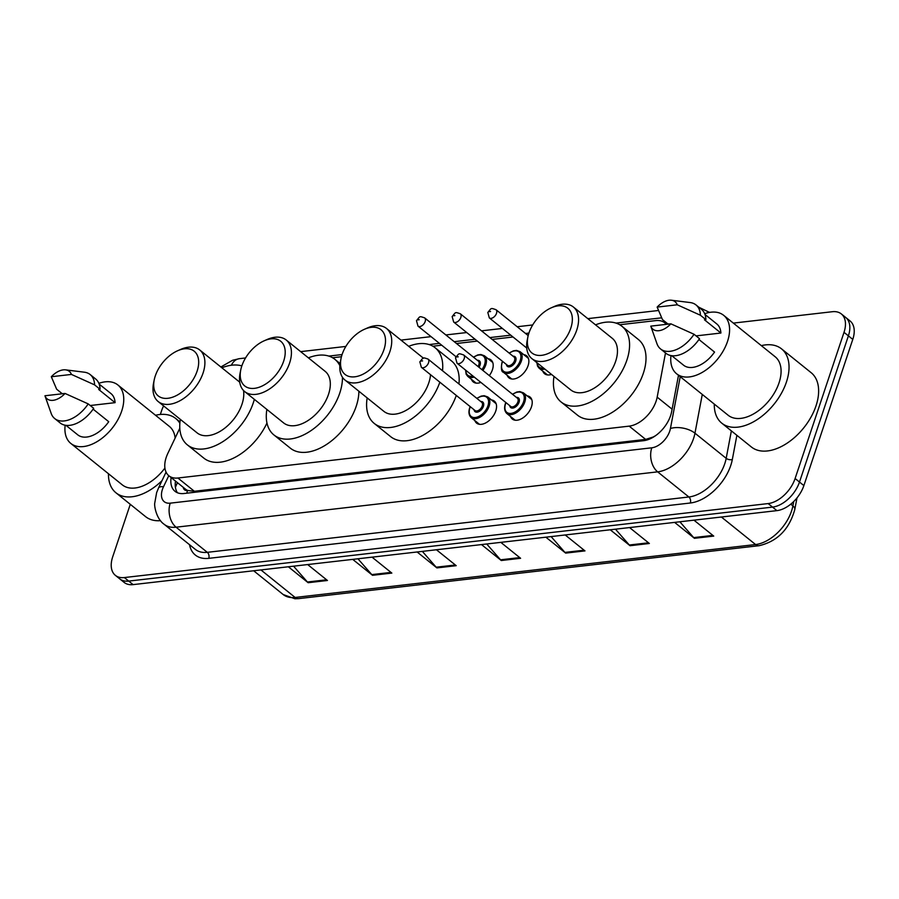 <?xml version="1.0" encoding="UTF-8"?>
<svg xmlns="http://www.w3.org/2000/svg" width="899" height="899" viewBox="0 0 899 899"><rect width="100%" height="100%" fill="white"/><g stroke="black" fill="none" stroke-linecap="round" stroke-linejoin="round"><path stroke-width="1.35" d="M488.112 358.757A14.126 8.54 128.8 0 1 490.978 359.937A14.126 8.54 128.8 0 1 492.427 369.759A14.126 8.54 128.8 0 1 489.314 375.602M523.78 354.656A14.126 8.54 128.8 0 1 526.645 355.835A14.126 8.54 128.8 0 1 528.095 365.657A14.126 8.54 128.8 0 1 519.262 376.883A14.126 8.54 128.8 0 1 508.935 377.838A14.126 8.54 128.8 0 1 507.171 375.288M527.14 395.852A14.126 8.54 128.8 0 1 530.017 397.032A14.126 8.54 128.8 0 1 531.455 406.842A14.126 8.54 128.8 0 1 522.634 418.08A14.126 8.54 128.8 0 1 512.295 419.035A14.126 8.54 128.8 0 1 510.531 416.484M491.472 399.954A14.126 8.54 128.8 0 1 494.349 401.123A14.126 8.54 128.8 0 1 495.787 410.944A14.126 8.54 128.8 0 1 486.966 422.182A14.126 8.54 128.8 0 1 476.627 423.137A14.126 8.54 128.8 0 1 474.863 420.586M179.811 428.216L167.832 453.388A26.487 16.013 -51.2 0 0 166.214 457.389A26.487 16.013 -51.2 0 0 168.922 475.807A26.487 16.013 -51.2 0 0 177.89 478.01L629.176 426.137A26.487 16.013 -51.2 0 0 657.169 397.156L665.507 352.936M183.25 487.337A8.833 5.338 -51.2 0 0 187.554 490.551L187.902 490.517A26.487 16.013 128.8 0 1 185.351 489.034L168.922 475.807M655.697 435.577A26.487 16.013 128.8 0 1 653.056 437.049L653.393 437.015A8.833 5.338 -51.2 0 0 653.573 436.993M187.902 490.517L194.353 491.27L645.651 439.397L653.056 437.049M666.26 324.359A26.487 16.013 -51.2 0 0 664.721 322.808A26.487 16.013 -51.2 0 0 655.753 320.606L619.703 324.741M513.037 337.001L492.158 339.406M477.369 341.103L456.49 343.508M441.701 345.205L432.868 346.216M341.44 356.723L332.563 357.746M480.853 382.401A14.126 8.54 128.8 0 1 473.267 381.94A14.126 8.54 128.8 0 1 471.503 379.389M551.525 374.433A14.126 8.54 128.8 0 1 544.603 373.748A14.126 8.54 128.8 0 1 542.839 371.197M171.125 477.583A26.487 16.013 -51.2 0 0 175.002 491.315A26.487 16.013 -51.2 0 0 183.958 493.517L643.639 440.69A26.487 16.013 -51.2 0 0 671.632 411.697L678.498 375.288M177.451 492.764A26.487 16.013 128.8 0 1 175.507 481.111M160.337 414.461L161.573 410.776A26.487 16.013 128.8 0 1 163.618 405.921M733.337 323.101L832.339 311.717A26.487 16.013 128.8 0 1 841.307 313.92A26.487 16.013 128.8 0 1 844.015 332.338L795.109 478.515A26.487 16.013 128.8 0 1 768.151 503.575L124.332 577.563A26.487 16.013 128.8 0 1 115.375 575.36A26.487 16.013 128.8 0 1 112.667 556.942L130.276 504.317M841.307 313.92L850.072 320.977A26.487 16.013 128.8 0 1 852.78 339.395L803.875 485.572A26.487 16.013 128.8 0 1 776.916 510.632L133.097 584.62L128.714 581.091A26.487 16.013 128.8 0 1 119.758 578.889A26.487 16.013 128.8 0 0 128.714 581.091L772.533 507.103L128.714 581.091L124.332 577.563M803.875 485.572L799.492 482.044A26.487 16.013 128.8 0 1 772.533 507.103A26.487 16.013 128.8 0 0 799.492 482.044L848.398 335.866L799.492 482.044L795.109 478.515M845.689 317.448A26.487 16.013 128.8 0 1 848.398 335.866A26.487 16.013 128.8 0 0 845.689 317.448M679.858 521.78L693.691 537.602A7.068 4.798 83.4 0 0 694.421 538.31L713.739 536.096L693.949 520.161M674.632 522.386L694.421 538.31M615.478 529.185L629.311 545.008A7.068 4.798 83.4 0 0 630.042 545.715L649.359 543.49L629.57 527.567M610.252 529.781L630.042 545.715M551.098 536.579L564.932 552.402A7.068 4.798 83.4 0 0 565.662 553.11L584.979 550.896L565.19 534.961M545.873 537.186L565.662 553.11M293.568 566.179L307.413 582.001A7.068 4.798 83.4 0 0 308.143 582.709L327.45 580.484L307.66 564.561M288.343 566.775L308.143 582.709M357.948 558.785L371.793 574.607A7.068 4.798 83.4 0 0 372.523 575.304L391.84 573.09L372.04 557.155M352.734 559.38L372.523 575.304M422.339 551.379L436.172 567.202A7.068 4.798 83.4 0 0 436.903 567.91L456.22 565.685L436.42 549.761M417.114 551.975L436.903 567.91M486.719 543.985L500.552 559.807A7.068 4.798 83.4 0 0 501.282 560.515L520.6 558.29L500.81 542.355M481.493 544.58L501.282 560.515M133.097 584.62A26.487 16.013 128.8 0 1 124.141 582.417L115.375 575.36M162.011 480.639A47.681 28.824 128.8 0 1 115.949 492.787A47.681 28.824 128.8 0 1 108.464 473.728M160.528 520.678A47.681 28.824 128.8 0 1 145.537 516.599L115.949 492.787M98.868 383.334A37.522 22.689 128.8 0 1 117.87 384.963A37.522 22.689 128.8 0 1 121.702 411.057A37.522 22.689 128.8 0 1 98.272 440.892A37.522 22.689 128.8 0 1 70.819 443.432A37.522 22.689 128.8 0 1 65.155 425.205M164.91 468.064A37.522 22.689 128.8 0 1 122.309 484.876L70.819 443.432M65.638 369.86A17.654 10.676 128.8 0 1 71.426 374.422L51.322 376.737A17.654 10.676 128.8 0 1 65.638 369.86L84.36 372.197A28.251 17.081 128.8 0 1 90.147 374.546A28.251 17.081 128.8 0 1 94.575 384.862L100.059 389.267L98.654 389.436L115.083 402.662L90.226 405.516M99.148 384.064L110.948 393.56A26.487 16.013 128.8 0 1 115.083 402.662M63.705 393.605L62.132 393.627L56.648 389.222L51.322 376.737M71.426 374.422L94.575 384.862M90.147 374.546L95.62 378.962A28.251 17.081 128.8 0 1 100.059 389.267M93.114 409.146L108.723 421.698A26.487 16.013 128.8 0 1 77.741 434.835L65.93 425.328M117.87 384.963L169.372 426.418A37.522 22.689 128.8 0 1 175.125 438.06M155.516 415.271A47.681 28.824 128.8 0 1 175.732 418.507A47.681 28.824 128.8 0 1 179.867 423.272M65.054 393.459A17.654 10.676 128.8 0 1 44.95 395.762L65.054 393.459L88.214 403.898A28.251 17.081 128.8 0 1 54.715 418.563A28.251 17.081 128.8 0 1 51.176 413.416L44.95 395.762M88.214 403.898L93.687 408.303A28.251 17.081 128.8 0 1 60.188 422.979L54.715 418.563M197.117 371.141A28.689 17.351 128.8 0 1 169.608 398.021A28.689 17.351 128.8 0 1 154.223 379.839A28.689 17.351 128.8 0 1 155.28 375.951A28.689 17.351 128.8 0 1 177.654 350.734A28.689 17.351 128.8 0 1 197.117 371.141M177.654 350.734L180.62 349.43A33.106 20.014 128.8 0 1 199.702 349.958A33.106 20.014 128.8 0 1 203.084 372.973A33.106 20.014 128.8 0 1 182.396 399.302A33.106 20.014 128.8 0 1 158.179 401.538A33.106 20.014 128.8 0 1 153.583 383.019L154.223 379.839M158.179 401.538L197.072 432.846A33.106 20.014 -51.2 0 0 221.3 430.61A33.106 20.014 -51.2 0 0 241.977 404.28A33.106 20.014 -51.2 0 0 243.539 390.526M254.338 399.347A48.557 29.364 128.8 0 1 253.248 402.988A48.557 29.364 128.8 0 1 222.918 441.6A48.557 29.364 128.8 0 1 187.385 444.893A48.557 29.364 128.8 0 1 180.339 419.383M266.969 423.013A48.557 29.364 128.8 0 1 203.826 458.119L187.385 444.893M239.752 382.333A33.106 20.014 -51.2 0 0 238.595 381.266L199.702 349.958M221.862 367.803A48.557 29.364 128.8 0 1 241.842 365.893M283.646 361.196A28.689 17.351 128.8 0 1 256.136 388.076A28.689 17.351 128.8 0 1 240.752 369.894A28.689 17.351 128.8 0 1 241.809 366.005A28.689 17.351 128.8 0 1 264.182 340.788A28.689 17.351 128.8 0 1 283.646 361.196M264.182 340.788L267.149 339.485A33.106 20.014 128.8 0 1 286.23 340.013A33.106 20.014 128.8 0 1 289.613 363.027A33.106 20.014 128.8 0 1 268.925 389.357A33.106 20.014 128.8 0 1 244.708 391.593A33.106 20.014 128.8 0 1 240.112 373.074L240.752 369.894M244.708 391.593L283.601 422.901A33.106 20.014 -51.2 0 0 307.829 420.665A33.106 20.014 -51.2 0 0 328.506 394.335A33.106 20.014 -51.2 0 0 325.123 371.321L286.23 340.013M342.44 377.232A48.557 29.364 128.8 0 1 339.777 393.043A48.557 29.364 128.8 0 1 309.436 431.655A48.557 29.364 128.8 0 1 273.914 434.947A48.557 29.364 128.8 0 1 266.868 409.438M358.881 391.234A48.557 29.364 128.8 0 1 356.206 406.269A48.557 29.364 128.8 0 1 325.876 444.893A48.557 29.364 128.8 0 1 290.355 448.174L273.914 434.947M308.391 357.858A48.557 29.364 128.8 0 1 334.81 359.285A48.557 29.364 128.8 0 1 339.867 365.679M383.952 349.666A28.689 17.351 128.8 0 1 356.442 376.546A28.689 17.351 128.8 0 1 341.058 358.375A28.689 17.351 128.8 0 1 342.103 354.476A28.689 17.351 128.8 0 1 364.488 329.259A28.689 17.351 128.8 0 1 383.952 349.666M364.488 329.259L367.455 327.955A33.106 20.014 128.8 0 1 386.536 328.483A33.106 20.014 128.8 0 1 389.919 351.498A33.106 20.014 128.8 0 1 369.231 377.827A33.106 20.014 128.8 0 1 345.014 380.075A33.106 20.014 128.8 0 1 340.418 361.544L341.058 358.375M345.014 380.075L383.907 411.382A33.106 20.014 -51.2 0 0 408.135 409.135A33.106 20.014 -51.2 0 0 428.812 382.805A33.106 20.014 -51.2 0 0 430.542 374.703M439.847 382.199A48.557 29.364 128.8 0 1 409.438 420.327A48.557 29.364 128.8 0 1 374.22 423.418A48.557 29.364 128.8 0 1 367.174 397.909M456.287 395.425A48.557 29.364 128.8 0 1 425.879 433.554A48.557 29.364 128.8 0 1 390.66 436.644L374.22 423.418M408.697 346.329A48.557 29.364 128.8 0 1 435.116 347.756A48.557 29.364 128.8 0 1 442.51 370.736M435.116 347.756L451.556 360.982A48.557 29.364 128.8 0 1 458.94 383.963M570.786 328.191A28.689 17.351 128.8 0 1 543.277 355.071A28.689 17.351 128.8 0 1 527.893 336.9A28.689 17.351 128.8 0 1 528.938 333.001A28.689 17.351 128.8 0 1 551.323 307.795A28.689 17.351 128.8 0 1 570.786 328.191M551.323 307.795L554.29 306.48A33.106 20.014 128.8 0 1 573.371 307.008A33.106 20.014 128.8 0 1 576.753 330.034A33.106 20.014 128.8 0 1 556.065 356.364A33.106 20.014 128.8 0 1 531.848 358.6A33.106 20.014 128.8 0 1 527.252 340.069L527.893 336.9M531.848 358.6L570.741 389.908A33.106 20.014 -51.2 0 0 594.969 387.66A33.106 20.014 -51.2 0 0 615.646 361.342A33.106 20.014 -51.2 0 0 612.264 338.316L573.371 307.008M595.531 324.854A48.557 29.364 128.8 0 1 621.951 326.281A48.557 29.364 128.8 0 1 626.918 360.038A48.557 29.364 128.8 0 1 596.576 398.662A48.557 29.364 128.8 0 1 561.055 401.943A48.557 29.364 128.8 0 1 554.009 376.434M621.951 326.281L638.391 339.507A48.557 29.364 128.8 0 1 643.347 373.276A48.557 29.364 128.8 0 1 613.017 411.888A48.557 29.364 128.8 0 1 577.495 415.169L561.055 401.943M761.341 345.632A47.681 28.824 128.8 0 1 781.557 348.879A47.681 28.824 128.8 0 1 786.434 382.019A47.681 28.824 128.8 0 1 756.655 419.934A47.681 28.824 128.8 0 1 721.773 423.159A47.681 28.824 128.8 0 1 714.289 404.101M781.557 348.879L811.145 372.692A47.681 28.824 128.8 0 1 816.022 405.831A47.681 28.824 128.8 0 1 786.232 443.746A47.681 28.824 128.8 0 1 751.362 446.972L721.773 423.159M704.692 313.706A37.522 22.689 128.8 0 1 723.695 315.335A37.522 22.689 128.8 0 1 727.527 341.418A37.522 22.689 128.8 0 1 704.097 371.265A37.522 22.689 128.8 0 1 676.644 373.804A37.522 22.689 128.8 0 1 670.98 355.577M723.695 315.335L775.196 356.791A37.522 22.689 128.8 0 1 779.028 382.873A37.522 22.689 128.8 0 1 755.587 412.708A37.522 22.689 128.8 0 1 728.145 415.248L676.644 373.804M671.463 300.232A17.654 10.676 128.8 0 1 677.25 304.795L657.147 307.098A17.654 10.676 128.8 0 1 671.463 300.232L690.185 302.558A28.251 17.081 128.8 0 1 695.972 304.918A28.251 17.081 128.8 0 1 700.4 315.234L705.884 319.639L704.479 319.808L720.908 333.035L696.051 335.889M704.973 314.436L716.773 323.932A26.487 16.013 128.8 0 1 720.908 333.035M669.53 323.977L667.957 324L662.473 319.594L657.147 307.098M677.25 304.795L700.4 315.234M695.972 304.918L701.445 309.335A28.251 17.081 128.8 0 1 705.884 319.639M698.95 339.507L714.548 352.071A26.487 16.013 128.8 0 1 683.566 365.196L671.755 355.701M670.879 323.831A17.654 10.676 128.8 0 1 650.775 326.135L670.879 323.831L694.039 334.271A28.251 17.081 128.8 0 1 660.54 348.936A28.251 17.081 128.8 0 1 657 343.789L650.775 326.135M694.039 334.271L699.512 338.676A28.251 17.081 128.8 0 1 666.024 353.352L660.54 348.936M187.554 490.551A26.487 17.991 83.4 0 0 186.801 493.191M177.89 483.021A26.487 7.731 -154.6 0 0 176.721 484.201L177.451 482.673M194.353 491.27L177.89 478.01M672.104 409.18L657.169 397.156M645.651 439.397L629.176 426.137M168.776 475.683L163.517 486.741A17.654 10.676 -51.2 0 0 162.427 489.404A17.654 10.676 -51.2 0 0 170.214 503.159L651.786 447.803A17.654 10.676 -51.2 0 0 669.755 431.104A17.654 10.676 -51.2 0 0 670.44 428.475L680.217 376.681M702.276 394.436L694.961 433.194A35.319 21.351 128.8 0 1 693.59 438.442A35.319 21.351 128.8 0 1 657.641 471.851L176.08 527.196A35.319 21.351 128.8 0 1 164.124 524.263L195.353 549.39A35.319 21.351 -51.2 0 0 207.298 552.334L688.87 496.99A35.319 21.351 -51.2 0 0 724.819 463.569A35.319 21.351 -51.2 0 0 726.19 458.333L731.37 430.879M736.888 435.318L732.325 459.513A39.736 24.026 128.8 0 1 690.342 503.002L208.77 558.346A4.416 3 83.4 0 0 207.298 552.334L176.08 527.196A17.654 11.99 -96.6 0 1 170.214 503.159M732.325 459.513A4.416 2.326 10.7 0 1 726.19 458.333L694.961 433.194A17.654 9.316 -169.3 0 0 670.44 428.475M208.77 558.346A39.736 24.026 128.8 0 1 189.52 544.704M768.151 503.575L776.916 510.632M844.015 332.338L852.78 339.395M651.786 447.803A17.654 11.99 -96.6 0 0 657.641 471.851L688.87 496.99A4.416 3 83.4 0 1 690.342 503.002M709.187 312.122A35.319 21.351 128.8 0 1 709.547 312.425L698.86 307.244M661.653 317.83L615.95 323.089M528.915 333.091L525.544 333.473M510.767 335.181L489.876 337.575M475.099 339.271L454.22 341.676M439.431 343.373L429.115 344.564M342.081 354.566L328.809 356.083M231.358 365.241A17.654 11.99 -96.6 0 1 239.426 358.667L232.594 360.263L220.862 366.994M163.517 486.741A17.654 5.158 -154.6 0 0 158.527 487.977L166.068 472.11M796.997 497.866L794.783 509.564A8.833 4.664 -169.3 0 0 792.896 505.879L793.727 501.496M794.783 509.564C789.232 529.354 777.343 541.4 759.127 545.693A8.833 6.001 -96.6 0 1 755.576 544.536A35.319 21.351 -51.2 0 0 792.896 505.879L790.749 504.159M260.924 569.932L295.119 597.453A8.833 6.001 83.4 0 0 298.682 598.622L294.917 598.768L283.163 594.52A35.319 21.351 -51.2 0 0 295.119 597.453L755.576 544.536L721.38 517.015M519.734 557.605L500.552 559.807M455.355 564.999L436.172 567.202M390.975 572.405L371.793 574.607M326.595 579.799L307.413 582.001M584.125 550.199L564.932 552.402M648.505 542.805L629.311 545.008M712.885 535.399L693.691 537.602M476.807 398.347L481.1 396.133L484.19 395.695L487.764 396.965A13.249 8.012 128.8 0 1 489.123 406.168A13.249 8.012 128.8 0 1 480.841 416.698A13.249 8.012 128.8 0 1 471.155 417.597L479.504 424.317M470.334 406.73A12.361 7.473 -51.2 0 0 469.896 407.876A12.361 7.473 -51.2 0 0 475.346 417.496A12.361 7.473 -51.2 0 0 487.932 405.809A12.361 7.473 -51.2 0 0 486.337 396.976A12.361 7.473 -51.2 0 0 476.976 398.482M480.74 401.505A6.181 3.742 128.8 0 1 483.415 406.326A6.181 3.742 128.8 0 1 478.257 411.888A6.181 3.742 128.8 0 1 474.088 409.764M475.043 410.528A5.293 3.203 -51.2 0 0 478.92 410.169A5.293 3.203 -51.2 0 0 482.224 405.955A5.293 3.203 -51.2 0 0 481.684 402.269L428.003 359.061A5.293 3.203 128.8 0 1 428.542 362.747A5.293 3.203 128.8 0 1 425.227 366.949A5.293 3.203 128.8 0 1 421.35 367.309L475.043 410.528M422.586 360.904L421.294 361.05L422.586 360.904M512.475 394.245L516.768 392.031L519.858 391.593L523.432 392.863A13.249 8.012 128.8 0 1 524.78 402.067A13.249 8.012 128.8 0 1 516.509 412.607A13.249 8.012 128.8 0 1 506.822 413.495L515.161 420.215M506.002 402.628A12.361 7.473 -51.2 0 0 505.564 403.775A12.361 7.473 -51.2 0 0 511.014 413.394A12.361 7.473 -51.2 0 0 523.589 401.707A12.361 7.473 -51.2 0 0 522.004 392.874A12.361 7.473 -51.2 0 0 512.644 394.38M516.408 397.403A6.181 3.742 128.8 0 1 519.083 402.224A6.181 3.742 128.8 0 1 513.925 407.798A6.181 3.742 128.8 0 1 509.755 405.663M510.711 406.427A5.293 3.203 -51.2 0 0 514.588 406.067A5.293 3.203 -51.2 0 0 517.891 401.853A5.293 3.203 -51.2 0 0 517.352 398.167L463.659 354.959A5.293 3.203 128.8 0 1 464.21 358.645A5.293 3.203 128.8 0 1 460.895 362.859A5.293 3.203 128.8 0 1 457.018 363.218L510.711 406.427M458.243 356.813L456.962 356.959L458.243 356.813M492.742 362.488L484.404 355.768A13.249 8.012 128.8 0 1 485.752 364.983A13.249 8.012 128.8 0 1 482.864 370.41M474.234 377.074A13.249 8.012 128.8 0 1 467.795 376.4L466.176 374.276L465.558 370.085M465.862 370.321A12.361 7.473 -51.2 0 0 473.054 376.108M481.909 369.635A12.361 7.473 -51.2 0 0 484.561 364.612A12.361 7.473 -51.2 0 0 482.977 355.779A12.361 7.473 -51.2 0 0 473.616 357.285M477.369 360.308A6.181 3.742 128.8 0 1 480.055 365.129A6.181 3.742 128.8 0 1 478.976 367.286M478.01 366.5A5.293 3.203 -51.2 0 0 478.864 364.758A5.293 3.203 -51.2 0 0 478.324 361.083L424.631 317.864A5.293 3.203 128.8 0 1 425.171 321.55A5.293 3.203 128.8 0 1 421.867 325.764A5.293 3.203 128.8 0 1 417.99 326.123L416.484 320.662C420.339 316.066 419.035 316.021 424.631 317.864M417.934 319.864L419.215 319.718L417.934 319.864M528.41 358.386L520.072 351.666A13.249 8.012 128.8 0 1 521.42 360.881A13.249 8.012 128.8 0 1 513.149 371.411A13.249 8.012 128.8 0 1 503.462 372.31C501.44 371.849 500.923 368.669 501.912 362.747L502.474 361.308M502.631 361.443A12.361 7.473 -51.2 0 0 502.204 362.578A12.361 7.473 -51.2 0 0 507.654 372.208A12.361 7.473 -51.2 0 0 520.229 360.51A12.361 7.473 -51.2 0 0 518.644 351.678A12.361 7.473 -51.2 0 0 509.272 353.183M513.037 356.218A6.181 3.742 128.8 0 1 515.723 361.027A6.181 3.742 128.8 0 1 510.553 366.601A6.181 3.742 128.8 0 1 506.395 364.466M453.658 322.022L507.351 365.23A5.293 3.203 -51.2 0 0 511.216 364.87A5.293 3.203 -51.2 0 0 514.531 360.668A5.293 3.203 -51.2 0 0 513.992 356.982L460.299 313.762A5.293 3.203 128.8 0 1 460.839 317.448A5.293 3.203 128.8 0 1 457.535 321.662A5.293 3.203 128.8 0 1 453.658 322.022L452.152 316.572C456.007 311.964 454.703 311.931 460.299 313.762M453.59 315.763L454.883 315.616L453.59 315.763M544.861 369.073A13.249 8.012 128.8 0 1 539.13 368.208L537.512 366.084L536.86 362.634M537.209 362.915A12.361 7.473 -51.2 0 0 543.614 368.062M496.506 313.346A5.293 3.203 128.8 0 1 493.203 317.561A5.293 3.203 128.8 0 1 489.326 317.92L487.82 312.47C491.674 307.863 490.371 307.829 495.967 309.672A5.293 3.203 128.8 0 1 496.506 313.346M489.258 311.661L490.551 311.515L489.258 311.661M175.406 487.314L176.721 484.201M666.597 324.314L664.721 322.808M158.527 487.977L156.64 492.63L154.763 502.979C154.055 505.957 156.46 519.049 164.124 524.263M658.428 310.503L587.8 318.628M532.691 324.955L517.183 326.742M502.395 328.438L481.516 330.843M466.727 332.54L445.848 334.945M431.059 336.642L400.965 340.103M345.857 346.43L300.659 351.633M245.551 357.959L239.426 358.667M759.127 545.693L298.682 598.622M283.163 594.52L253.664 570.764M175.732 418.507L179.991 421.934M334.81 359.285L340.08 363.522M386.536 328.483L423.496 358.24M470.166 406.595L469.615 408.034C468.368 412.158 468.873 415.349 471.155 417.597M428.003 359.061C422.406 357.218 423.71 357.263 419.844 361.859L421.35 367.309M487.764 396.965L496.102 403.673M505.834 402.505L505.283 403.932C504.036 408.067 504.541 411.248 506.822 413.495M463.659 354.959C458.074 353.116 459.367 353.161 455.512 357.757L457.018 363.218M523.432 392.863L531.77 399.583M417.99 326.123L455.995 356.701M467.795 376.4L476.133 383.12M484.404 355.768L480.819 354.498L477.729 354.936L473.447 357.15M503.462 372.31L511.801 379.018M520.072 351.666L516.487 350.408L513.396 350.846L509.115 353.049M489.326 317.92L526.735 348.037M539.13 368.208L547.469 374.917M495.967 309.672L528.185 335.597"/></g></svg>
